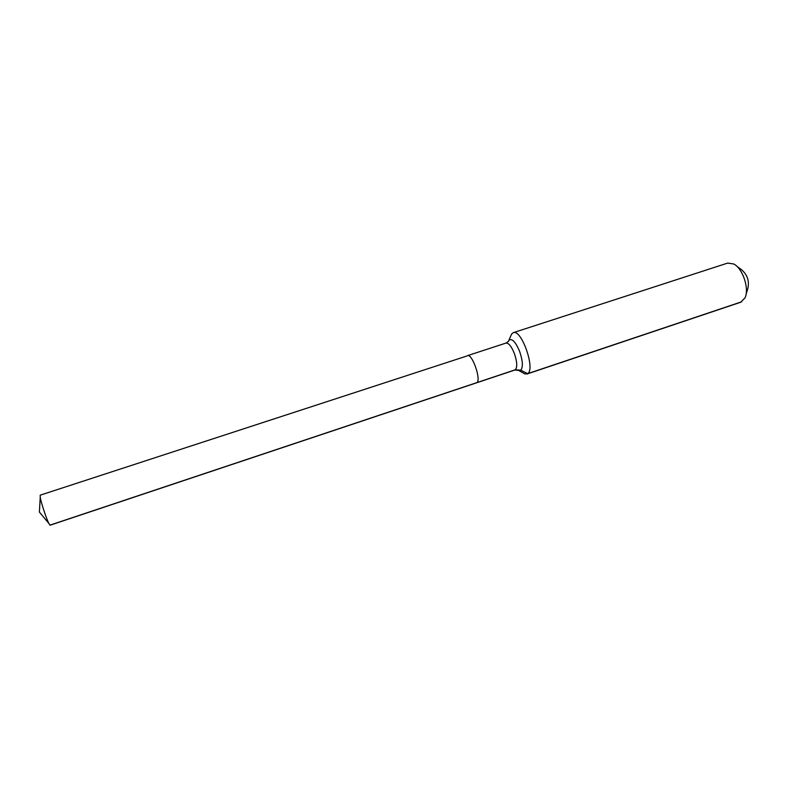 <?xml version="1.0" encoding="UTF-8"?>
<svg xmlns="http://www.w3.org/2000/svg" width="788" height="788" viewBox="0 0 788 788"><rect width="100%" height="100%" fill="white"/><g stroke="black" fill="none" stroke-linecap="round" stroke-linejoin="round"><path stroke-width="1.18" d="M517.746 369.956L518.701 370.439L514.889 370.025L50.117 525.202L48.856 523.439C46.344 518.602 41.104 502.724 40.237 497.346L40.198 495.179L466.929 355.989M522.986 372.891L524.847 373.955L527.655 373.66L520.769 370.193L515.391 369.749L476.907 382.604C481.399 379.757 472.12 353.27 467.471 355.654C472.12 353.27 481.399 379.757 476.907 382.604L49.93 525.153M746.029 294.485L747.782 288.772C749.536 281.129 747.438 274.766 741.478 269.663L736.662 266.127M526.906 374.054L740.641 302.267L744.975 297.913C749.565 288.96 742.798 268.452 733.776 264L727.698 263.074L513.244 332.684L511.648 333.984L510.791 335.944M741.774 301.755L527.655 373.66C535.653 369.168 521.38 328.665 513.244 332.684M514.889 370.025L515.391 369.749C517.48 367.06 517.115 361.574 514.288 353.28C511.373 346.237 508.605 342.839 505.985 343.076L467.471 355.654M524.847 373.955L518.701 370.439L520.769 370.193C523.222 367.1 522.818 360.786 519.558 351.241C515.726 342.199 512.289 338.436 509.255 339.953L508.329 341.431M40.237 497.346L39.4 512.092L48.856 523.439M505.985 343.076C508.181 341.736 509.127 340.879 508.802 340.475L511.648 333.984"/></g></svg>
